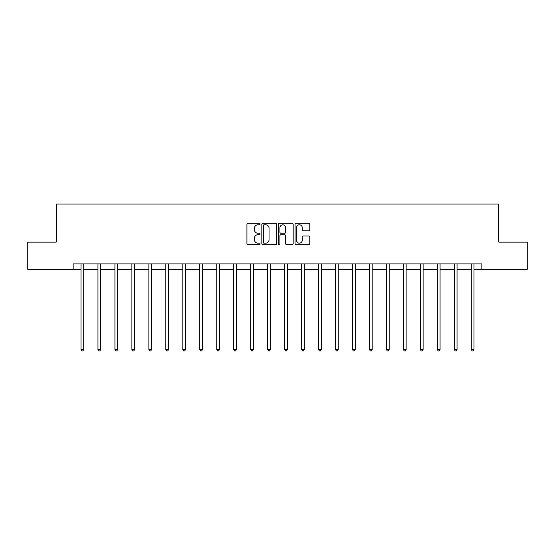 <?xml version="1.0" encoding="UTF-8"?>
<svg xmlns="http://www.w3.org/2000/svg" width="555" height="555" viewBox="0 0 555 555"><rect width="100%" height="100%" fill="white"/><g stroke="black" fill="none" stroke-linecap="round" stroke-linejoin="round"><path stroke-width="0.83" d="M260.094 224.047A0.749 0.749 0 0 0 259.351 223.304L248.002 223.304A1.068 1.068 0 0 0 246.933 224.373L246.933 243.589A1.068 1.068 0 0 0 248.002 244.658L259.351 244.658A0.749 0.749 0 0 0 260.094 243.909A0.749 0.749 0 0 0 259.351 243.159L257.881 243.159A3.413 3.413 0 0 1 254.468 239.746L254.468 238.144A3.413 3.413 0 0 1 257.881 234.723L259.351 234.723A0.749 0.749 0 0 0 260.094 233.981A0.749 0.749 0 0 0 259.351 233.232L257.881 233.232A3.413 3.413 0 0 1 254.468 229.812L254.468 228.216A3.413 3.413 0 0 1 257.881 224.796L259.351 224.796A0.749 0.749 0 0 0 260.094 224.047M308.705 230.831A1.068 1.068 0 0 0 309.773 229.763L309.773 224.373A1.068 1.068 0 0 0 308.705 223.304L296.106 223.304A1.068 1.068 0 0 0 295.038 224.373L295.038 243.589A1.068 1.068 0 0 0 296.106 244.658L308.705 244.658A1.068 1.068 0 0 0 309.773 243.589L309.773 237.075A1.068 1.068 0 0 0 308.705 236.007L303.314 236.007A1.068 1.068 0 0 0 302.246 237.075L302.246 240.308A2.858 2.858 0 0 1 299.388 243.159A2.858 2.858 0 0 1 296.53 240.308L296.53 227.654A2.858 2.858 0 0 1 299.388 224.796A2.858 2.858 0 0 1 302.246 227.654L302.246 229.763A1.068 1.068 0 0 0 303.314 230.831L308.705 230.831M73.163 269.328L27.75 269.328L27.75 242.14L56.194 242.14L56.194 204.067L498.806 204.067L498.806 242.14L527.25 242.14L527.25 269.328L481.837 269.328L481.837 263.896L73.163 263.896L73.163 269.328L80.995 269.328M276.563 224.373A1.068 1.068 0 0 0 275.495 223.304L262.897 223.304A1.068 1.068 0 0 0 261.828 224.373L261.828 243.589A1.068 1.068 0 0 0 262.897 244.658L275.495 244.658A1.068 1.068 0 0 0 276.563 243.589L276.563 224.373M279.505 223.304L292.103 223.304A1.068 1.068 0 0 1 293.172 224.373L293.172 243.589A1.068 1.068 0 0 1 292.103 244.658L286.706 244.658A1.068 1.068 0 0 1 285.645 243.589L285.645 235.792A1.068 1.068 0 0 0 284.576 234.723L280.997 234.723A1.068 1.068 0 0 0 279.928 235.792L279.928 243.909A0.749 0.749 0 0 1 279.179 244.658A0.749 0.749 0 0 1 278.437 243.909L278.437 224.373A1.068 1.068 0 0 1 279.505 223.304M83.715 269.328L97.964 269.328M100.684 269.328L114.934 269.328M117.653 269.328L131.903 269.328M134.622 269.328L148.872 269.328M151.591 269.328L165.841 269.328M168.56 269.328L182.81 269.328M185.53 269.328L199.779 269.328M202.499 269.328L216.748 269.328M219.468 269.328L233.717 269.328M236.437 269.328L250.687 269.328M253.406 269.328L267.656 269.328M270.375 269.328L284.625 269.328M287.344 269.328L301.594 269.328M304.313 269.328L318.563 269.328M321.283 269.328L335.532 269.328M338.252 269.328L352.501 269.328M355.221 269.328L369.47 269.328M372.19 269.328L386.44 269.328M389.159 269.328L403.409 269.328M406.128 269.328L420.378 269.328M423.097 269.328L437.347 269.328M440.066 269.328L454.316 269.328M457.036 269.328L471.285 269.328M474.005 269.328L481.837 269.328M264.076 224.796A0.749 0.749 0 0 0 263.327 225.545L263.327 242.41A0.749 0.749 0 0 0 264.076 243.159L265.623 243.159A3.413 3.413 0 0 0 269.036 239.746L269.036 228.216A3.413 3.413 0 0 0 265.623 224.796L264.076 224.796M285.645 227.703A2.858 2.858 0 0 0 282.786 224.851A2.858 2.858 0 0 0 279.928 227.703L279.928 232.163A1.068 1.068 0 0 0 280.997 233.232L284.576 233.232A1.068 1.068 0 0 0 285.645 232.163L285.645 227.703M83.86 263.896L83.791 264.055A1.089 1.089 0 0 0 83.715 264.457L83.715 349.518L80.995 349.518L80.995 264.457A1.089 1.089 0 0 0 80.919 264.055L80.85 263.896M83.715 349.518L82.896 350.933L81.814 350.933L80.995 349.518M100.83 263.896L100.76 264.055A1.089 1.089 0 0 0 100.684 264.457L100.684 349.518L97.964 349.518L97.964 264.457A1.089 1.089 0 0 0 97.888 264.055L97.819 263.896M100.684 349.518L99.865 350.933L98.783 350.933L97.964 349.518M117.799 263.896L117.729 264.055A1.089 1.089 0 0 0 117.653 264.457L117.653 349.518L114.934 349.518L114.934 264.457A1.089 1.089 0 0 0 114.857 264.055L114.788 263.896M117.653 349.518L116.834 350.933L115.752 350.933L114.934 349.518M134.768 263.896L134.698 264.055A1.089 1.089 0 0 0 134.622 264.457L134.622 349.518L131.903 349.518L131.903 264.457A1.089 1.089 0 0 0 131.826 264.055L131.757 263.896M134.622 349.518L133.804 350.933L132.721 350.933L131.903 349.518M151.737 263.896L151.668 264.055A1.089 1.089 0 0 0 151.591 264.457L151.591 349.518L148.872 349.518L148.872 264.457A1.089 1.089 0 0 0 148.795 264.055L148.726 263.896M151.591 349.518L150.773 350.933L149.69 350.933L148.872 349.518M168.706 263.896L168.637 264.055A1.089 1.089 0 0 0 168.56 264.457L168.56 349.518L165.841 349.518L165.841 264.457A1.089 1.089 0 0 0 165.765 264.055L165.695 263.896M168.56 349.518L167.742 350.933L166.66 350.933L165.841 349.518M185.675 263.896L185.606 264.055A1.089 1.089 0 0 0 185.53 264.457L185.53 349.518L182.81 349.518L182.81 264.457A1.089 1.089 0 0 0 182.734 264.055L182.664 263.896M185.53 349.518L184.711 350.933L183.629 350.933L182.81 349.518M202.644 263.896L202.575 264.055A1.089 1.089 0 0 0 202.499 264.457L202.499 349.518L199.779 349.518L199.779 264.457A1.089 1.089 0 0 0 199.703 264.055L199.633 263.896M202.499 349.518L201.68 350.933L200.598 350.933L199.779 349.518M219.613 263.896L219.544 264.055A1.089 1.089 0 0 0 219.468 264.457L219.468 349.518L216.748 349.518L216.748 264.457A1.089 1.089 0 0 0 216.672 264.055L216.603 263.896M219.468 349.518L218.649 350.933L217.567 350.933L216.748 349.518M236.583 263.896L236.513 264.055A1.089 1.089 0 0 0 236.437 264.457L236.437 349.518L233.717 349.518L233.717 264.457A1.089 1.089 0 0 0 233.641 264.055L233.572 263.896M236.437 349.518L235.618 350.933L234.536 350.933L233.717 349.518M253.552 263.896L253.482 264.055A1.089 1.089 0 0 0 253.406 264.457L253.406 349.518L250.687 349.518L250.687 264.457A1.089 1.089 0 0 0 250.61 264.055L250.541 263.896M253.406 349.518L252.587 350.933L251.505 350.933L250.687 349.518M270.521 263.896L270.451 264.055A1.089 1.089 0 0 0 270.375 264.457L270.375 349.518L267.656 349.518L267.656 264.457A1.089 1.089 0 0 0 267.579 264.055L267.51 263.896M270.375 349.518L269.557 350.933L268.474 350.933L267.656 349.518M287.49 263.896L287.421 264.055A1.089 1.089 0 0 0 287.344 264.457L287.344 349.518L284.625 349.518L284.625 264.457A1.089 1.089 0 0 0 284.548 264.055L284.479 263.896M287.344 349.518L286.526 350.933L285.443 350.933L284.625 349.518M304.459 263.896L304.39 264.055A1.089 1.089 0 0 0 304.313 264.457L304.313 349.518L301.594 349.518L301.594 264.457A1.089 1.089 0 0 0 301.518 264.055L301.448 263.896M304.313 349.518L303.495 350.933L302.413 350.933L301.594 349.518M321.428 263.896L321.359 264.055A1.089 1.089 0 0 0 321.283 264.457L321.283 349.518L318.563 349.518L318.563 264.457A1.089 1.089 0 0 0 318.487 264.055L318.417 263.896M321.283 349.518L320.464 350.933L319.382 350.933L318.563 349.518M338.397 263.896L338.328 264.055A1.089 1.089 0 0 0 338.252 264.457L338.252 349.518L335.532 349.518L335.532 264.457A1.089 1.089 0 0 0 335.456 264.055L335.387 263.896M338.252 349.518L337.433 350.933L336.351 350.933L335.532 349.518M355.366 263.896L355.297 264.055A1.089 1.089 0 0 0 355.221 264.457L355.221 349.518L352.501 349.518L352.501 264.457A1.089 1.089 0 0 0 352.425 264.055L352.356 263.896M355.221 349.518L354.402 350.933L353.32 350.933L352.501 349.518M372.336 263.896L372.266 264.055A1.089 1.089 0 0 0 372.19 264.457L372.19 349.518L369.47 349.518L369.47 264.457A1.089 1.089 0 0 0 369.394 264.055L369.325 263.896M372.19 349.518L371.371 350.933L370.289 350.933L369.47 349.518M389.305 263.896L389.235 264.055A1.089 1.089 0 0 0 389.159 264.457L389.159 349.518L386.44 349.518L386.44 264.457A1.089 1.089 0 0 0 386.363 264.055L386.294 263.896M389.159 349.518L388.34 350.933L387.258 350.933L386.44 349.518M406.274 263.896L406.204 264.055A1.089 1.089 0 0 0 406.128 264.457L406.128 349.518L403.409 349.518L403.409 264.457A1.089 1.089 0 0 0 403.332 264.055L403.263 263.896M406.128 349.518L405.31 350.933L404.227 350.933L403.409 349.518M423.243 263.896L423.174 264.055A1.089 1.089 0 0 0 423.097 264.457L423.097 349.518L420.378 349.518L420.378 264.457A1.089 1.089 0 0 0 420.302 264.055L420.232 263.896M423.097 349.518L422.279 350.933L421.196 350.933L420.378 349.518M440.212 263.896L440.143 264.055A1.089 1.089 0 0 0 440.066 264.457L440.066 349.518L437.347 349.518L437.347 264.457A1.089 1.089 0 0 0 437.271 264.055L437.201 263.896M440.066 349.518L439.248 350.933L438.166 350.933L437.347 349.518M457.181 263.896L457.112 264.055A1.089 1.089 0 0 0 457.036 264.457L457.036 349.518L454.316 349.518L454.316 264.457A1.089 1.089 0 0 0 454.24 264.055L454.17 263.896M457.036 349.518L456.217 350.933L455.135 350.933L454.316 349.518M474.15 263.896L474.081 264.055A1.089 1.089 0 0 0 474.005 264.457L474.005 349.518L471.285 349.518L471.285 264.457A1.089 1.089 0 0 0 471.209 264.055L471.139 263.896M474.005 349.518L473.186 350.933L472.104 350.933L471.285 349.518"/></g></svg>
